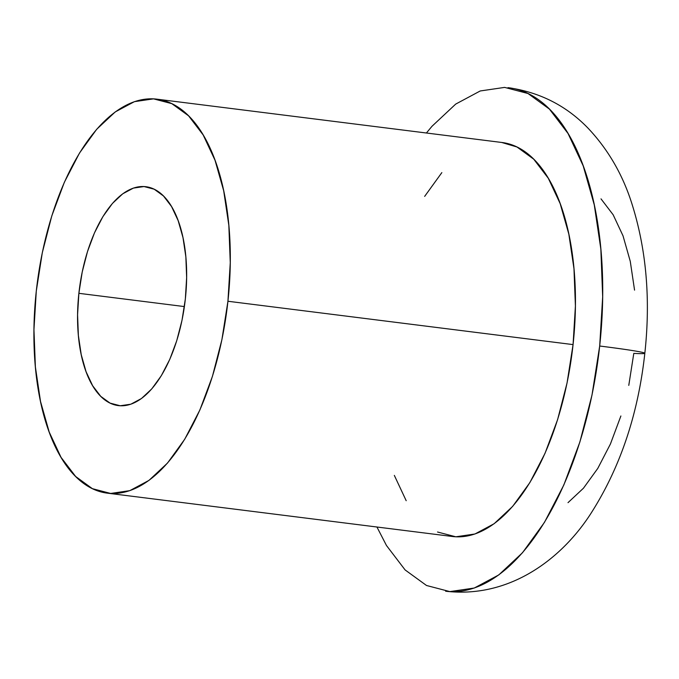 <?xml version="1.0" encoding="UTF-8"?>
<svg xmlns="http://www.w3.org/2000/svg" width="679" height="679" viewBox="0 0 679 679"><rect width="100%" height="100%" fill="white"/><g stroke="black" fill="none" stroke-linecap="round" stroke-linejoin="round"><path stroke-width="1.02" d="M426.412 133.008L432.005 126.269L455.702 104.091L480.223 90.969L504.641 87.396L527.999 93.515L549.404 109.081L568.043 133.508L583.193 165.846L594.269 204.863L600.847 249.049L602.68 296.715L599.684 346.018A88.245 2.682 6.2 0 1 644.829 353.25A88.245 2.682 -173.8 0 0 599.684 346.018A253.7 122.364 97.2 0 1 446.544 591.333M227.932 301.255A198.548 95.764 97.2 0 1 107.367 493.158A198.548 95.764 97.2 0 1 36.293 291.053L42.31 252.664L51.782 215.939L64.344 182.303L79.511 153.038L96.698 129.273L115.243 111.925L134.434 101.655L153.539 98.862L171.821 103.649L188.584 115.829L203.165 134.943L215.022 160.252L223.688 190.782L228.84 225.369L230.266 262.671L227.932 301.255L221.906 339.653L212.434 376.37L199.872 410.006L184.705 439.271L167.526 463.036L148.973 480.384L129.782 490.654L110.677 493.455L92.395 488.668L75.641 476.48L61.051 457.366L49.202 432.056L40.528 401.527L35.384 366.949L33.95 329.646L36.293 291.053A198.548 95.764 97.2 0 1 156.849 99.159A198.548 95.764 97.2 0 1 227.932 301.255L573.068 344.601L227.932 301.255M107.367 493.158L452.511 536.503A198.548 95.764 -82.8 0 0 573.068 344.601L575.41 306.008L573.976 268.714L568.832 234.128L560.158 203.598L548.309 178.288L533.719 159.175L516.965 146.987L501.739 142.471M78.874 293.32A110.304 53.2 97.2 0 1 145.858 186.708A110.304 53.2 97.2 0 1 185.342 298.989A110.304 53.2 97.2 0 1 118.367 405.601A110.304 53.2 97.2 0 1 78.874 293.32L184.391 306.577L78.874 293.32L77.576 314.759L78.374 335.485L81.234 354.693L86.046 371.659L92.633 385.723L100.738 396.341L110.049 403.105L120.2 405.762L130.818 404.209L141.478 398.505L151.782 388.872L161.33 375.665L169.758 359.412L176.735 340.722L181.997 320.318L185.342 298.989L186.64 277.55L185.851 256.832L182.99 237.616L178.17 220.658L171.583 206.594L163.478 195.976L154.175 189.203L144.016 186.547L133.407 188.1L122.738 193.804L112.434 203.445L102.885 216.643L94.466 232.905L87.489 251.595L82.218 271.99L78.874 293.32M644.829 353.25A88.245 2.682 6.2 0 1 633.796 353.386L628.779 385.375M620.886 415.981L610.421 444.007L597.783 468.4L583.465 488.201L568.009 502.655M601.008 198.862L613.162 214.785L623.042 235.876L630.265 261.322L634.559 290.137M507.96 87.667A253.7 122.364 97.2 0 1 599.684 346.018L591.995 395.076L579.883 441.995L563.842 484.976L544.465 522.372L522.499 552.731L498.802 574.909L474.273 588.031L449.863 591.604L426.505 585.485L405.091 569.919L386.461 545.492L376.93 527.006M394.338 475.402L406.195 500.712M437.539 532.013L455.821 536.8L474.927 534L494.117 523.73L512.662 506.381L529.849 482.616L545.016 453.351L557.578 419.715L567.05 382.99L573.068 344.601A198.548 95.764 -82.8 0 0 501.993 142.497L156.849 99.159M441.842 172.619L424.655 196.384M445.636 591.222C509.496 598.742 562.679 558.859 592.47 510.99C620.81 465.786 638.268 413.222 644.829 353.284C650.788 298.624 646.272 248.132 631.283 201.799C622.074 173.578 607.73 149.1 588.243 128.382C566.625 105.907 540.17 92.369 508.86 87.778"/></g></svg>

